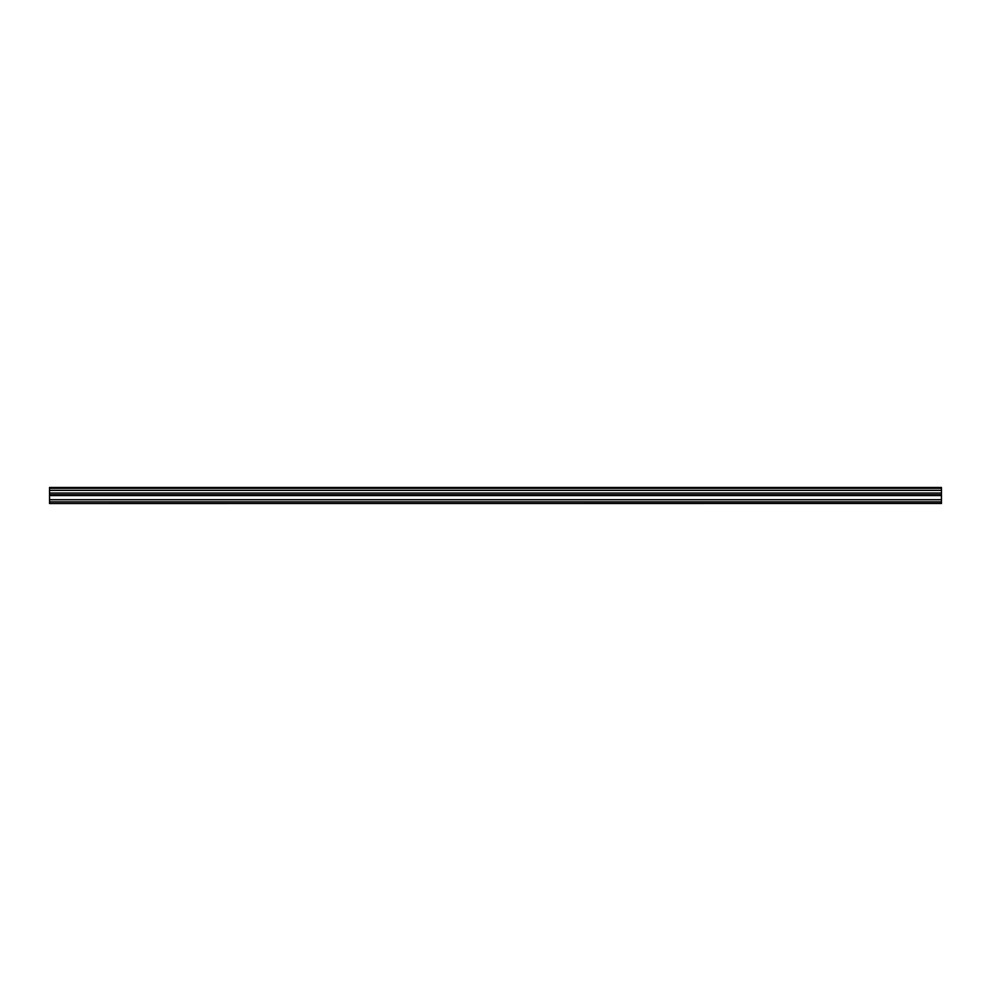 <?xml version="1.0" encoding="UTF-8"?>
<svg xmlns="http://www.w3.org/2000/svg" width="991" height="991" viewBox="0 0 991 991"><rect width="100%" height="100%" fill="white"/><g stroke="black" fill="none" stroke-linecap="round" stroke-linejoin="round"><path stroke-width="1.49" d="M49.55 488.315L941.45 488.315L941.45 487.473L49.55 487.473L49.55 503.527L941.45 503.478L49.55 503.527M941.45 488.315L941.45 494.732L49.55 494.732M49.55 499.712L941.45 499.712L941.45 495.587L49.55 495.587L941.45 495.587L941.45 494.732M941.45 499.712L941.45 503.527M49.55 493.035L941.45 493.035M49.55 490.359L941.45 490.359M941.45 501.88L49.55 501.88M941.45 487.473L49.55 487.473"/></g></svg>
